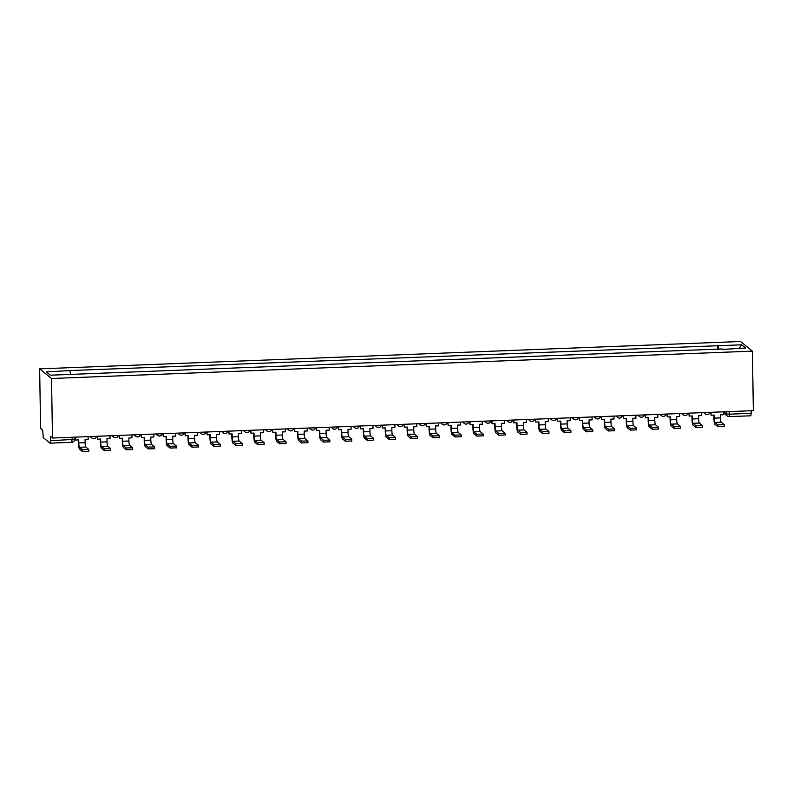 <?xml version="1.0" encoding="UTF-8"?>
<svg xmlns="http://www.w3.org/2000/svg" width="793" height="793" viewBox="0 0 793 793"><rect width="100%" height="100%" fill="white"/><g stroke="black" fill="none" stroke-linecap="round" stroke-linejoin="round"><path stroke-width="1.19" d="M71.776 442.276L50.068 443.158L43.278 437.677L42.693 430.093L40.582 428.389L39.65 368.864L51.535 378.499L752.418 351.13L753.35 410.655L52.467 438.023L51.535 378.499M752.418 351.13L740.533 341.496L39.65 368.864M50.068 443.158L50.435 440.69L74.542 439.352M52.467 438.023L50.365 436.319L50.435 440.69M751.278 410.734L750.882 415.76M718.696 349.564L718.071 345.728L741.673 344.806L745.658 348.038L721.977 349.445M718.071 345.728L69.447 370.579L46.4 371.957L50.395 375.188L722.066 348.96M717.586 349.614L717.516 345.272M70.002 371.035L70.547 374.405M741.673 344.806L739.264 348.296M717.873 424.86L724.237 424.681L721.234 422.213L714.919 422.461L717.873 424.86L717.903 426.693L714.949 424.295A5.7 0.932 87.8 0 1 713.908 417.881L713.859 415.106M724.227 426.446L717.903 426.693M711.034 412.31L711.073 415.215L714.166 415.096L714.215 418.129A3.846 0.624 -92.2 0 0 714.919 422.461M711.073 415.215L710.726 412.32M723.533 411.825L723.583 414.729L720.49 414.848L720.54 417.881A3.846 0.624 -92.2 0 0 721.234 422.213M695.967 425.712L702.33 425.534L699.327 423.065L693.003 423.313L695.967 425.712L695.996 427.546L693.032 425.147A5.7 0.932 87.8 0 1 691.992 418.734L691.952 415.958M702.311 427.298L695.996 427.546M689.117 413.163L689.167 416.067L692.259 415.948L692.299 418.982A3.846 0.624 -92.2 0 0 693.003 423.313M689.167 416.067L688.82 413.173M701.617 412.677L701.666 415.582L698.574 415.701L698.623 418.734A3.846 0.624 -92.2 0 0 699.327 423.065M674.05 426.565L680.414 426.396L677.41 423.918L671.096 424.166L674.05 426.565L674.08 428.398L671.126 426A5.7 0.932 87.8 0 1 670.085 419.586L670.035 416.821M680.404 428.151L674.08 428.398M667.21 414.015L667.25 416.93L670.343 416.811L670.392 419.834A3.846 0.624 -92.2 0 0 671.096 424.166M667.25 416.93L666.903 414.035M679.71 413.53L679.76 416.434L676.667 416.563L676.716 419.596A3.846 0.624 -92.2 0 0 677.41 423.918M652.143 427.417L658.507 427.249L655.504 424.78L649.18 425.018L652.143 427.417L652.173 429.251L649.209 426.852A5.7 0.932 87.8 0 1 648.168 420.449L648.129 417.673M658.487 429.013L652.173 429.251M645.294 414.878L645.343 417.782L648.436 417.663L648.486 420.696A3.846 0.624 -92.2 0 0 649.18 425.018M645.343 417.782L644.996 414.888M657.793 414.382L657.843 417.296L654.75 417.415L654.8 420.449A3.846 0.624 -92.2 0 0 655.504 424.78M630.227 428.279L636.591 428.101L633.587 425.633L627.273 425.881L630.227 428.279L630.257 430.113L627.303 427.714A5.7 0.932 87.8 0 1 626.262 421.301L626.222 418.526M636.581 429.865L630.257 430.113M623.387 415.73L623.437 418.635L626.52 418.516L626.569 421.549A3.846 0.624 -92.2 0 0 627.273 425.881M623.437 418.635L623.08 415.74M635.887 415.245L635.936 418.149L632.844 418.268L632.893 421.301A3.846 0.624 -92.2 0 0 633.587 425.633M608.32 429.132L614.684 428.963L611.681 426.485L605.356 426.733L608.32 429.132L608.35 430.966L605.386 428.567A5.7 0.932 87.8 0 1 604.345 422.154L604.306 419.388M614.664 430.718L608.35 430.966M601.471 416.583L601.52 419.497L604.613 419.378L604.663 422.401A3.846 0.624 -92.2 0 0 605.356 426.733M601.52 419.497L601.173 416.603M613.98 416.097L614.02 419.001L610.927 419.13L610.977 422.163A3.846 0.624 -92.2 0 0 611.681 426.485M586.404 429.984L592.777 429.816L589.774 427.348L583.45 427.586L586.404 429.984L586.433 431.818L583.479 429.419A5.7 0.932 87.8 0 1 582.439 423.016L582.399 420.24M592.758 431.58L586.433 431.818M579.564 417.445L579.614 420.349L582.696 420.231L582.746 423.264A3.846 0.624 -92.2 0 0 583.45 427.586M579.614 420.349L579.257 417.455M592.064 416.949L592.113 419.864L589.021 419.983L589.07 423.016A3.846 0.624 -92.2 0 0 589.774 427.348M564.497 430.847L570.861 430.668L567.857 428.2L561.533 428.448L564.497 430.847L564.527 432.681L561.563 430.282A5.7 0.932 87.8 0 1 560.522 423.868L560.482 421.093M570.841 432.433L564.527 432.681M557.648 418.298L557.697 421.202L560.79 421.083L560.839 424.116A3.846 0.624 -92.2 0 0 561.533 428.448M557.697 421.202L557.35 418.308M570.157 417.812L570.197 420.716L567.104 420.835L567.154 423.868A3.846 0.624 -92.2 0 0 567.857 428.2M542.581 431.699L548.954 431.531L545.951 429.053L539.627 429.3L542.581 431.699L542.61 433.533L539.656 431.134A5.7 0.932 87.8 0 1 538.616 424.721L538.576 421.955M548.934 433.285L542.61 433.533M535.741 419.15L535.79 422.064L538.873 421.935L538.923 424.969A3.846 0.624 -92.2 0 0 539.627 429.3M535.79 422.064L535.434 419.17M548.241 418.664L548.29 421.569L545.197 421.698L545.247 424.731A3.846 0.624 -92.2 0 0 545.951 429.053M520.674 432.552L527.038 432.383L524.034 429.915L517.71 430.153L520.674 432.552L520.704 434.386L517.74 431.987A5.7 0.932 87.8 0 1 516.709 425.573L516.659 422.808M527.018 434.148L520.704 434.386M513.834 420.012L513.874 422.917L516.967 422.798L517.016 425.831A3.846 0.624 -92.2 0 0 517.71 430.153M513.874 422.917L513.527 420.022M526.334 419.517L526.374 422.431L523.291 422.55L523.33 425.583A3.846 0.624 -92.2 0 0 524.034 429.915M498.757 433.414L505.131 433.236L502.128 430.768L495.803 431.015L498.757 433.414L498.787 435.248L495.833 432.849A5.7 0.932 87.8 0 1 494.792 426.436L494.753 423.66M505.111 435L498.787 435.248M491.918 420.865L491.967 423.769L495.05 423.65L495.1 426.684A3.846 0.624 -92.2 0 0 495.803 431.015M491.967 423.769L491.61 420.875M504.417 420.379L504.467 423.284L501.374 423.403L501.424 426.436A3.846 0.624 -92.2 0 0 502.128 430.768M476.851 434.267L483.215 434.098L480.211 431.62L473.887 431.868L476.851 434.267L476.88 436.1L473.917 433.702A5.7 0.932 87.8 0 1 472.886 427.288L472.836 424.523M483.205 435.853L476.88 436.1M470.011 421.717L470.051 424.632L473.143 424.503L473.193 427.536A3.846 0.624 -92.2 0 0 473.887 431.868M470.051 424.632L469.704 421.737M482.511 421.232L482.55 424.136L479.468 424.265L479.507 427.288A3.846 0.624 -92.2 0 0 480.211 431.62M454.934 435.119L461.308 434.951L458.304 432.482L451.98 432.72L454.934 435.119L454.964 436.953L452.01 434.554A5.7 0.932 87.8 0 1 450.969 428.141L450.93 425.375M461.288 436.705L454.964 436.953M448.095 422.58L448.144 425.484L451.227 425.365L451.276 428.398A3.846 0.624 -92.2 0 0 451.98 432.72M448.144 425.484L447.787 422.59M460.594 422.084L460.644 424.998L457.551 425.117L457.601 428.151A3.846 0.624 -92.2 0 0 458.304 432.482M433.028 435.981L439.391 435.803L436.388 433.335L430.074 433.583L433.028 435.981L433.057 437.815L430.093 435.416A5.7 0.932 87.8 0 1 429.063 429.003L429.013 426.228M439.381 437.567L433.057 437.815M426.188 423.432L426.228 426.337L429.32 426.218L429.37 429.251A3.846 0.624 -92.2 0 0 430.074 433.583M426.228 426.337L425.881 423.442M438.688 422.947L438.727 425.851L435.644 425.97L435.684 429.003A3.846 0.624 -92.2 0 0 436.388 433.335M411.121 436.834L417.485 436.665L414.481 434.187L408.157 434.435L411.121 436.834L411.141 438.668L408.187 436.269A5.7 0.932 87.8 0 1 407.146 429.856L407.106 427.09M417.465 438.42L411.141 438.668M404.271 424.285L404.321 427.199L407.404 427.07L407.453 430.103A3.846 0.624 -92.2 0 0 408.157 434.435M404.321 427.199L403.964 424.295M416.771 423.799L416.821 426.703L413.728 426.832L413.777 429.856A3.846 0.624 -92.2 0 0 414.481 434.187M389.204 437.686L395.568 437.518L392.565 435.04L386.25 435.288L389.204 437.686L389.234 439.52L386.27 437.121A5.7 0.932 87.8 0 1 385.239 430.708L385.19 427.942M395.558 439.272L389.234 439.52M382.365 425.147L382.404 428.051L385.497 427.933L385.547 430.966A3.846 0.624 -92.2 0 0 386.25 435.288M382.404 428.051L382.057 425.157M394.864 424.651L394.904 427.566L391.821 427.685L391.861 430.718A3.846 0.624 -92.2 0 0 392.565 435.04M367.298 438.549L373.662 438.37L370.658 435.902L364.334 436.15L367.298 438.549L367.318 440.383L364.364 437.984A5.7 0.932 87.8 0 1 363.323 431.57L363.283 428.795M373.642 440.135L367.318 440.383M360.448 426L360.498 428.904L363.591 428.785L363.63 431.818A3.846 0.624 -92.2 0 0 364.334 436.15M360.498 428.904L360.141 426.01M372.948 425.514L372.997 428.418L369.905 428.537L369.954 431.57A3.846 0.624 -92.2 0 0 370.658 435.902M345.381 439.401L351.745 439.223L348.742 436.755L342.427 437.002L345.381 439.401L345.411 441.235L342.457 438.836A5.7 0.932 87.8 0 1 341.416 432.423L341.367 429.657M351.735 440.987L345.411 441.235M338.542 426.852L338.581 429.766L341.674 429.637L341.724 432.671A3.846 0.624 -92.2 0 0 342.427 437.002M338.581 429.766L338.234 426.862M351.041 426.366L351.081 429.271L347.998 429.39L348.038 432.423A3.846 0.624 -92.2 0 0 348.742 436.755M323.475 440.254L329.838 440.085L326.835 437.607L320.511 437.855L323.475 440.254L323.504 442.088L320.541 439.689A5.7 0.932 87.8 0 1 319.5 433.275L319.46 430.51M329.819 441.84L323.504 442.088M316.625 427.714L316.675 430.619L319.767 430.5L319.807 433.533A3.846 0.624 -92.2 0 0 320.511 437.855M316.675 430.619L316.318 427.724M329.125 427.219L329.174 430.133L326.082 430.252L326.131 433.285A3.846 0.624 -92.2 0 0 326.835 437.607M301.558 441.116L307.922 440.938L304.918 438.47L298.604 438.717L301.558 441.116L301.588 442.95L298.634 440.551A5.7 0.932 87.8 0 1 297.593 434.138L297.544 431.362M307.912 442.702L301.588 442.95M294.718 428.567L294.758 431.471L297.851 431.352L297.9 434.386A3.846 0.624 -92.2 0 0 298.604 438.717M294.758 431.471L294.411 428.577M307.218 428.081L307.258 430.986L304.175 431.105L304.225 434.138A3.846 0.624 -92.2 0 0 304.918 438.47M279.651 441.969L286.015 441.79L283.012 439.322L276.688 439.57L279.651 441.969L279.681 443.802L276.717 441.404A5.7 0.932 87.8 0 1 275.677 434.99L275.637 432.225M285.995 443.555L279.681 443.802M272.802 429.419L272.851 432.334L275.944 432.205L275.984 435.238A3.846 0.624 -92.2 0 0 276.688 439.57M272.851 432.334L272.505 429.429M285.302 428.934L285.351 431.838L282.258 431.957L282.308 434.99A3.846 0.624 -92.2 0 0 283.012 439.322M257.735 442.821L264.099 442.653L261.095 440.174L254.781 440.422L257.735 442.821L257.765 444.655L254.811 442.256A5.7 0.932 87.8 0 1 253.77 435.843L253.72 433.077M264.089 444.407L257.765 444.655M250.895 430.282L250.935 433.186L254.028 433.067L254.077 436.1A3.846 0.624 -92.2 0 0 254.781 440.422M250.935 433.186L250.588 430.292M263.395 429.786L263.445 432.7L260.352 432.819L260.401 435.853A3.846 0.624 -92.2 0 0 261.095 440.174M235.828 443.683L242.192 443.505L239.189 441.037L232.864 441.285L235.828 443.683L235.858 445.517L232.894 443.118A5.7 0.932 87.8 0 1 231.853 436.705L231.814 433.93M242.172 445.269L235.858 445.517M228.979 431.134L229.028 434.039L232.121 433.92L232.161 436.953A3.846 0.624 -92.2 0 0 232.864 441.285M229.028 434.039L228.681 431.144M241.478 430.649L241.528 433.553L238.435 433.672L238.485 436.705A3.846 0.624 -92.2 0 0 239.189 441.037M213.912 444.536L220.276 444.358L217.272 441.889L210.958 442.137L213.912 444.536L213.941 446.37L210.988 443.971A5.7 0.932 87.8 0 1 209.947 437.558L209.897 434.792M220.266 446.122L213.941 446.37M207.072 431.987L207.112 434.901L210.204 434.772L210.254 437.805A3.846 0.624 -92.2 0 0 210.958 442.137M207.112 434.901L206.765 431.997M219.572 431.501L219.621 434.405L216.529 434.524L216.578 437.558A3.846 0.624 -92.2 0 0 217.272 441.889M192.005 445.388L198.369 445.22L195.365 442.742L189.041 442.99L192.005 445.388L192.035 447.222L189.071 444.823A5.7 0.932 87.8 0 1 188.03 438.41L187.991 435.644M198.349 446.974L192.035 447.222M185.156 432.849L185.205 435.754L188.298 435.635L188.347 438.668A3.846 0.624 -92.2 0 0 189.041 442.99M185.205 435.754L184.858 432.859M197.655 432.354L197.705 435.268L194.612 435.387L194.662 438.42A3.846 0.624 -92.2 0 0 195.365 442.742M170.089 446.251L176.452 446.072L173.449 443.604L167.135 443.852L170.089 446.251L170.118 448.085L167.164 445.686A5.7 0.932 87.8 0 1 166.124 439.272L166.074 436.497M176.442 447.837L170.118 448.085M163.249 433.702L163.289 436.606L166.381 436.487L166.431 439.52A3.846 0.624 -92.2 0 0 167.135 443.852M163.289 436.606L162.942 433.712M175.749 433.216L175.798 436.12L172.705 436.239L172.755 439.272A3.846 0.624 -92.2 0 0 173.449 443.604M148.182 447.103L154.546 446.925L151.542 444.457L145.218 444.704L148.182 447.103L148.212 448.937L145.248 446.538A5.7 0.932 87.8 0 1 144.207 440.125L144.167 437.349M154.526 448.689L148.212 448.937M141.332 434.554L141.382 437.458L144.475 437.339L144.524 440.373A3.846 0.624 -92.2 0 0 145.218 444.704M141.382 437.458L141.035 434.564M153.842 434.068L153.882 436.973L150.789 437.092L150.839 440.125A3.846 0.624 -92.2 0 0 151.542 444.457M126.265 447.956L132.629 447.787L129.626 445.309L123.311 445.557L126.265 447.956L126.295 449.79L123.341 447.391A5.7 0.932 87.8 0 1 122.3 440.977L122.261 438.212M132.619 449.542L126.295 449.79M119.426 435.416L119.475 438.321L122.558 438.202L122.608 441.235A3.846 0.624 -92.2 0 0 123.311 445.557M119.475 438.321L119.119 435.426M131.925 434.921L131.975 437.835L128.882 437.954L128.932 440.987A3.846 0.624 -92.2 0 0 129.626 445.309M104.359 448.818L110.723 448.64L107.719 446.172L101.395 446.419L104.359 448.818L104.389 450.652L101.425 448.253A5.7 0.932 87.8 0 1 100.384 441.84L100.344 439.064M110.703 450.404L104.389 450.652M97.509 436.269L97.559 439.173L100.652 439.054L100.701 442.088A3.846 0.624 -92.2 0 0 101.395 446.419M97.559 439.173L97.212 436.279M110.019 435.783L110.058 438.688L106.966 438.807L107.015 441.84A3.846 0.624 -92.2 0 0 107.719 446.172M82.442 449.671L88.816 449.492L85.813 447.024L79.488 447.272L82.442 449.671L82.472 451.504L79.518 449.106A5.7 0.932 87.8 0 1 78.477 442.692L78.438 439.917M88.796 451.257L82.472 451.504M75.603 437.121L75.652 440.026L78.735 439.907L78.785 442.94A3.846 0.624 -92.2 0 0 79.488 447.272M75.652 440.026L75.295 437.131M88.102 436.636L88.152 439.54L85.059 439.659L85.109 442.692A3.846 0.624 -92.2 0 0 85.813 447.024M723.692 411.815L726.259 413.896L729.54 414.174L751.318 413.322M726.229 411.716L726.259 413.896A2.845 2.785 -51 0 0 727.27 415.998A2.845 2.845 0 0 0 729.183 416.632L729.501 411.587M704.392 412.568A2.845 2.785 129 0 0 707.158 414.64M682.476 413.421A2.845 2.785 129 0 0 685.251 415.502M660.569 414.283A2.845 2.785 129 0 0 663.335 416.355M638.652 415.135A2.845 2.785 129 0 0 641.428 417.207M616.746 415.988A2.845 2.785 129 0 0 619.511 418.07M594.829 416.85A2.845 2.785 129 0 0 597.605 418.922M572.923 417.703A2.845 2.785 129 0 0 575.688 419.775M551.006 418.555A2.845 2.785 129 0 0 553.782 420.637M529.1 419.418A2.845 2.785 129 0 0 531.865 421.489M507.183 420.27A2.845 2.785 129 0 0 509.958 422.342M485.276 421.123A2.845 2.785 129 0 0 488.042 423.204M463.36 421.985A2.845 2.785 129 0 0 466.135 424.057M441.453 422.838A2.845 2.785 129 0 0 444.219 424.909M419.537 423.69A2.845 2.785 129 0 0 422.312 425.772M397.63 424.542A2.845 2.785 129 0 0 400.396 426.624M375.713 425.405A2.845 2.785 129 0 0 378.489 427.477M353.807 426.257A2.845 2.785 129 0 0 356.572 428.339M331.89 427.11A2.845 2.785 129 0 0 334.666 429.191M309.984 427.972A2.845 2.785 129 0 0 312.749 430.044M288.067 428.825A2.845 2.785 129 0 0 290.843 430.906M266.161 429.677A2.845 2.785 129 0 0 268.926 431.759M244.244 430.54A2.845 2.785 129 0 0 247.019 432.611M222.337 431.392A2.845 2.785 129 0 0 225.113 433.464M200.431 432.244A2.845 2.785 129 0 0 203.196 434.326M178.514 433.107A2.845 2.785 129 0 0 181.29 435.179M156.608 433.959A2.845 2.785 129 0 0 159.373 436.031M134.691 434.812A2.845 2.785 129 0 0 137.467 436.893M112.784 435.674A2.845 2.785 129 0 0 115.55 437.746M90.868 436.527A2.845 2.785 129 0 0 93.643 438.598M72.163 437.26L71.836 442.306A2.845 2.845 0 0 0 74.582 439.411L74.542 437.161M723.553 412.984L727.27 415.998A2.845 2.785 -51 0 0 729.114 416.612L750.951 415.79M720.54 417.881L714.215 418.129M698.623 418.734L692.299 418.982M676.716 419.596L670.392 419.834M654.8 420.449L648.486 420.696M632.893 421.301L626.569 421.549M610.977 422.163L604.663 422.401M589.07 423.016L582.746 423.264M567.154 423.868L560.839 424.116M545.247 424.731L538.923 424.969M523.33 425.583L517.016 425.831M501.424 426.436L495.1 426.684M479.507 427.288L473.193 427.536M457.601 428.151L451.276 428.398M435.684 429.003L429.37 429.251M413.777 429.856L407.453 430.103M391.861 430.718L385.547 430.966M369.954 431.57L363.63 431.818M348.038 432.423L341.724 432.671M326.131 433.285L319.807 433.533M304.225 434.138L297.9 434.386M282.308 434.99L275.984 435.238M260.401 435.853L254.077 436.1M238.485 436.705L232.161 436.953M216.578 437.558L210.254 437.805M194.662 438.42L188.347 438.668M172.755 439.272L166.431 439.52M150.839 440.125L144.524 440.373M128.932 440.987L122.608 441.235M107.015 441.84L100.701 442.088M85.109 442.692L78.785 442.94M703.55 412.598L705.324 414.035A2.845 2.845 0 0 0 709.913 412.35M681.633 413.46L683.407 414.888A2.845 2.845 0 0 0 688.007 413.203M659.726 414.313L661.501 415.75A2.845 2.845 0 0 0 666.09 414.065M637.81 415.165L639.584 416.603A2.845 2.845 0 0 0 644.184 414.917M615.903 416.028L617.678 417.455A2.845 2.845 0 0 0 622.267 415.77M593.987 416.88L595.761 418.317A2.845 2.845 0 0 0 600.36 416.632M572.08 417.733L573.854 419.17A2.845 2.845 0 0 0 578.444 417.485M550.173 418.595L551.938 420.022A2.845 2.845 0 0 0 556.537 418.337M528.257 419.447L530.031 420.885A2.845 2.845 0 0 0 534.621 419.2M506.35 420.3L508.115 421.737A2.845 2.845 0 0 0 512.714 420.052M484.434 421.152L486.208 422.59A2.845 2.845 0 0 0 490.798 420.905M462.527 422.015L464.292 423.452A2.845 2.845 0 0 0 468.891 421.767M440.611 422.867L442.385 424.305A2.845 2.845 0 0 0 446.974 422.619M418.704 423.72L420.468 425.157A2.845 2.845 0 0 0 425.068 423.472M396.787 424.582L398.562 426.019A2.845 2.845 0 0 0 403.151 424.334M374.881 425.435L376.645 426.872A2.845 2.845 0 0 0 381.245 425.187M352.964 426.287L354.739 427.724A2.845 2.845 0 0 0 359.328 426.039M331.058 427.149L332.822 428.587A2.845 2.845 0 0 0 337.421 426.902M309.141 428.002L310.915 429.439A2.845 2.845 0 0 0 315.505 427.754M287.235 428.854L288.999 430.292A2.845 2.845 0 0 0 293.598 428.607M265.318 429.717L267.092 431.154A2.845 2.845 0 0 0 271.682 429.469M243.411 430.569L245.176 432.007A2.845 2.845 0 0 0 249.775 430.321M221.495 431.422L223.269 432.859A2.845 2.845 0 0 0 227.859 431.174M199.588 432.284L201.363 433.721A2.845 2.845 0 0 0 205.952 432.036M177.672 433.137L179.446 434.574A2.845 2.845 0 0 0 184.045 432.889M155.765 433.989L157.539 435.426A2.845 2.845 0 0 0 162.129 433.741M133.848 434.851L135.623 436.279A2.845 2.845 0 0 0 140.222 434.604M111.942 435.704L113.716 437.141A2.845 2.845 0 0 0 118.306 435.456M90.035 436.556L91.8 437.994A2.845 2.845 0 0 0 96.399 436.309M724.237 424.681L724.267 426.515M702.33 425.534L702.36 427.368M680.414 426.396L680.444 428.23M658.507 427.249L658.537 429.082M636.591 428.101L636.62 429.935M614.684 428.963L614.714 430.797M592.777 429.816L592.797 431.65M570.861 430.668L570.891 432.502M548.954 431.531L548.974 433.365M527.038 432.383L527.067 434.217M505.131 433.236L505.161 435.07M483.215 434.098L483.244 435.932M461.308 434.951L461.338 436.784M439.391 435.803L439.421 437.637M417.485 436.665L417.514 438.499M395.568 437.518L395.598 439.352M373.662 438.37L373.691 440.204M351.745 439.223L351.775 441.057M329.838 440.085L329.868 441.919M307.922 440.938L307.952 442.772M286.015 441.79L286.045 443.624M264.099 442.653L264.128 444.486M242.192 443.505L242.222 445.339M220.276 444.358L220.305 446.191M198.369 445.22L198.399 447.054M176.452 446.072L176.482 447.906M154.546 446.925L154.576 448.759M132.629 447.787L132.659 449.621M110.723 448.64L110.752 450.474M88.816 449.492L88.836 451.326"/></g></svg>
